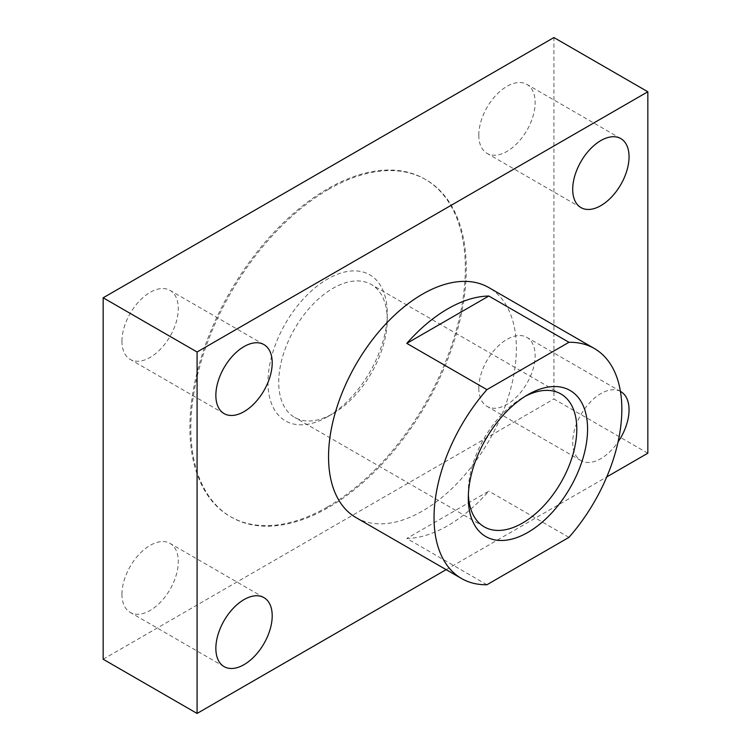 <?xml version="1.0" encoding="UTF-8"?>
<svg xmlns="http://www.w3.org/2000/svg" width="751" height="751" viewBox="0 0 751 751"><rect width="100%" height="100%" fill="white"/><g stroke="black" fill="none" stroke-linecap="round" stroke-linejoin="round"><path stroke-width="0.56" stroke-dasharray="3.75 2.82" d="M356.049 517.617A132.805 76.677 120 0 0 381.442 523.832A132.805 76.677 120 0 0 498.955 421.33A132.805 76.677 120 0 0 488.854 287.595M486.93 584.738L406.798 538.467A132.805 76.677 120 0 0 488.817 491.116L406.798 538.467M568.948 537.378L488.817 491.116M647.831 453.21L553.919 398.997L553.919 37.55M121.953 594.172A39.841 22.999 120 0 0 130.205 612.412A39.841 22.999 120 0 0 170.045 589.413A39.841 22.999 120 0 0 170.045 543.405A39.841 22.999 120 0 0 139.348 554.078A39.841 22.999 120 0 0 121.953 594.172M121.953 341.161A39.841 22.999 120 0 0 130.205 359.4A39.841 22.999 120 0 0 170.045 336.401A39.841 22.999 120 0 0 170.045 290.393A39.841 22.999 120 0 0 139.348 301.067A39.841 22.999 120 0 0 121.953 341.161M620.439 391.402A39.841 22.999 120 0 0 589.864 402.517A39.841 22.999 120 0 0 572.703 442.367A39.841 22.999 120 0 0 580.955 460.607A39.841 22.999 120 0 0 618.064 441.954M478.8 388.154A39.841 22.999 120 0 0 487.052 406.394A39.841 22.999 120 0 0 526.892 383.385A39.841 22.999 120 0 0 526.892 337.387A39.841 22.999 120 0 0 496.186 348.06A39.841 22.999 120 0 0 478.8 388.154M478.8 135.142A39.841 22.999 120 0 0 487.052 153.382A39.841 22.999 120 0 0 526.892 130.374A39.841 22.999 120 0 0 526.892 84.375A39.841 22.999 120 0 0 496.186 95.048A39.841 22.999 120 0 0 478.8 135.142M103.169 659.237L553.919 398.997M446.16 569.643L606.78 476.913M328.544 189.355A194.781 112.453 120 0 0 201.306 360.996A194.781 112.453 120 0 0 231.158 517.073A194.781 112.453 120 0 0 328.544 507.432A194.781 112.453 120 0 0 455.791 335.791A194.781 112.453 120 0 0 425.939 179.705A194.781 112.453 120 0 0 328.544 189.355M327.605 416.702A84.328 48.684 -60 0 1 267.976 382.278A84.328 48.684 -60 0 1 327.605 278.996A84.328 48.684 -60 0 1 387.234 313.42A84.328 48.684 -60 0 1 327.605 416.702L332.993 413.594A76.715 44.29 -60 0 1 294.636 417.396A76.715 44.29 -60 0 1 294.627 328.807A76.715 44.29 -60 0 1 371.351 284.516A76.715 44.29 -60 0 1 387.234 319.635A76.715 44.29 -60 0 1 332.993 413.594L327.605 416.702M327.605 506.887A194.781 112.453 -60 0 1 230.219 516.528A194.781 112.453 -60 0 1 230.219 291.623A194.781 112.453 -60 0 1 425 179.17A194.781 112.453 -60 0 1 454.853 335.246A194.781 112.453 -60 0 1 327.605 506.887M468.371 494.721A76.715 44.29 -60 0 1 468.314 491.727A76.715 44.29 -60 0 1 522.555 397.767A76.715 44.29 -60 0 1 525.184 396.321M263.948 597.618L170.045 543.405M224.108 666.625L130.205 612.412M263.948 344.606L170.045 290.393M224.108 413.613L130.205 359.4M620.795 391.6L526.892 337.387M580.955 460.607L487.052 406.394M620.795 138.588L526.892 84.375M580.955 207.595L487.052 153.382M425.939 179.705L425 179.17M231.158 517.073L230.219 516.528M468.314 491.727L468.314 497.941M522.555 397.767L527.944 394.66M560.913 393.965L371.351 284.516M484.198 526.845L294.636 417.396M387.234 319.635L387.234 313.42"/><path stroke-width="1.13" d="M486.93 584.738A132.805 76.677 -60 0 1 461.536 578.523A132.805 76.677 -60 0 1 486.93 389.638L568.948 342.287A132.805 76.677 -60 0 1 594.341 348.502A132.805 76.677 -60 0 1 568.948 537.378L486.93 584.738M527.944 532.365A84.328 48.684 -60 0 1 468.314 497.941A84.328 48.684 -60 0 1 527.944 394.66A84.328 48.684 -60 0 1 587.573 429.084A84.328 48.684 -60 0 1 527.944 532.365M594.341 348.502L488.854 287.595A132.805 76.677 120 0 0 422.456 294.176A132.805 76.677 120 0 0 335.697 411.201A132.805 76.677 120 0 0 356.049 517.617L461.536 578.523M486.93 389.638L406.798 343.376L488.817 296.025A132.805 76.677 120 0 0 406.798 343.376M568.948 342.287L488.817 296.025M606.78 476.913L647.831 453.21L647.831 91.763L553.919 37.55L103.169 297.79L103.169 659.237L197.081 713.45L446.16 569.643M647.831 91.763L197.081 352.003L103.169 297.79M197.081 352.003L197.081 713.45M215.856 648.385A39.841 22.999 120 0 0 224.108 666.625A39.841 22.999 120 0 0 263.948 643.626A39.841 22.999 120 0 0 263.948 597.618A39.841 22.999 120 0 0 233.251 608.291A39.841 22.999 120 0 0 215.856 648.385M215.856 395.373A39.841 22.999 120 0 0 224.108 413.613A39.841 22.999 120 0 0 263.948 390.614A39.841 22.999 120 0 0 263.948 344.606A39.841 22.999 120 0 0 233.251 355.279A39.841 22.999 120 0 0 215.856 395.373M618.064 441.954A39.841 22.999 120 0 0 620.795 391.6A39.841 22.999 120 0 0 620.439 391.402M572.703 189.355A39.841 22.999 120 0 0 580.955 207.595A39.841 22.999 120 0 0 620.795 184.596A39.841 22.999 120 0 0 620.795 138.588A39.841 22.999 120 0 0 590.089 149.261A39.841 22.999 120 0 0 572.703 189.355M525.184 396.321A76.715 44.29 -60 0 1 560.913 393.965A76.715 44.29 -60 0 1 572.675 455.435A76.715 44.29 -60 0 1 522.555 523.043A76.715 44.29 -60 0 1 484.198 526.845A76.715 44.29 -60 0 1 468.371 494.721"/></g></svg>
